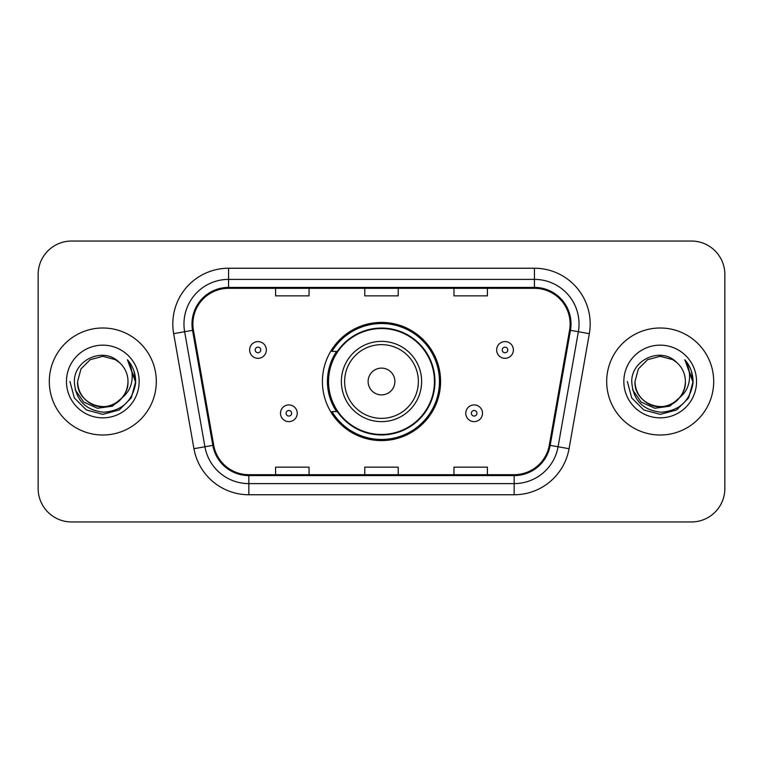 <?xml version="1.0" encoding="UTF-8"?>
<svg xmlns="http://www.w3.org/2000/svg" width="763" height="763" viewBox="0 0 763 763"><rect width="100%" height="100%" fill="white"/><g stroke="black" fill="none" stroke-linecap="round" stroke-linejoin="round"><path stroke-width="1.14" d="M322.415 381.5A59.085 59.085 0 0 0 381.5 440.585A59.085 59.085 0 0 0 440.585 381.5A59.085 59.085 0 0 0 381.5 322.415A59.085 59.085 0 0 0 322.415 381.5M336.588 411.6A54.068 54.068 0 0 1 336.588 351.4M38.15 274.48L38.15 488.52A33.438 33.438 0 0 0 71.588 521.959L691.412 521.959A33.438 33.438 0 0 0 724.85 488.52L724.85 274.48A33.438 33.438 0 0 0 691.412 241.041L71.588 241.041A33.438 33.438 0 0 0 38.15 274.48L38.15 488.52M49.299 381.5A53.505 53.505 0 0 0 102.805 435.005A53.505 53.505 0 0 0 156.32 381.5A53.505 53.505 0 0 0 102.805 327.995A53.505 53.505 0 0 0 49.299 381.5A53.505 53.505 0 0 0 102.805 435.005A53.505 53.505 0 0 0 156.32 381.5A53.505 53.505 0 0 0 102.805 327.995A53.505 53.505 0 0 0 49.299 381.5M606.68 381.5A53.505 53.505 0 0 0 660.195 435.005A53.505 53.505 0 0 0 713.701 381.5A53.505 53.505 0 0 0 660.195 327.995A53.505 53.505 0 0 0 606.68 381.5A53.505 53.505 0 0 0 660.195 435.005A53.505 53.505 0 0 0 713.701 381.5A53.505 53.505 0 0 0 660.195 327.995A53.505 53.505 0 0 0 606.68 381.5M192.877 323.979A35.67 35.67 0 0 1 228.557 288.309L534.443 288.309A35.67 35.67 0 0 1 569.58 330.169L549.293 445.22A35.67 35.67 0 0 1 514.157 474.691L248.843 474.691A35.67 35.67 0 0 1 213.707 445.22L193.421 330.169A35.67 35.67 0 0 1 192.877 323.979M191.99 323.979A36.567 36.567 0 0 0 192.543 330.331L212.829 445.373A36.567 36.567 0 0 0 248.843 475.587L514.157 475.587A36.567 36.567 0 0 0 550.171 445.373L570.457 330.331A36.567 36.567 0 0 0 534.443 287.413L228.557 287.413A36.567 36.567 0 0 0 191.99 323.979M173.659 333.66A55.737 55.737 0 0 1 228.557 268.242L534.443 268.242A55.737 55.737 0 0 1 589.341 333.66L569.055 448.701A55.737 55.737 0 0 1 514.157 494.758L248.843 494.758A55.737 55.737 0 0 1 193.945 448.701L173.659 333.66L184.636 331.724A44.588 44.588 0 0 1 228.557 279.392L534.443 279.392A44.588 44.588 0 0 1 578.364 331.724L558.077 446.765A44.588 44.588 0 0 1 514.157 483.608L248.843 483.608A44.588 44.588 0 0 1 204.923 446.765L184.636 331.724A44.588 44.588 0 0 1 183.959 323.979M691.412 241.041L71.588 241.041M71.588 521.959L691.412 521.959M724.85 488.52L724.85 274.48M364.781 288.309L364.781 295.853L398.219 295.853L398.219 288.309M275.596 288.309L275.596 295.853L309.044 295.853L309.044 288.309M453.956 288.309L453.956 295.853L487.404 295.853L487.404 288.309M398.219 474.691L398.219 467.147L364.781 467.147L364.781 474.691M309.044 474.691L309.044 467.147L275.596 467.147L275.596 474.691M487.404 474.691L487.404 467.147L453.956 467.147L453.956 474.691M122.118 397.695C108.737 415.768 76.29 404.209 77.607 381.5C77.95 390.999 82.146 398.276 90.206 403.322C105.914 413.384 128.871 400.136 128.003 381.5C127.669 390.999 123.463 398.276 115.404 403.322C99.695 413.384 76.748 400.136 77.607 381.5L80.983 368.901L90.206 359.678L102.805 356.302L115.404 359.678L119.314 362.463C103.854 346.249 74.078 359.602 74.354 381.5C75.489 399.898 85.246 410.141 103.615 412.22C121.708 410.914 132.371 401.3 135.614 383.388L135.671 381.5C135.576 373.231 132.829 365.973 127.421 359.726C131.532 366.469 132.981 373.727 131.77 381.5C130.587 388.109 127.373 393.508 122.118 397.695A25.198 25.198 0 0 0 128.003 381.5C128.871 400.136 105.914 413.384 90.206 403.322C82.146 398.276 77.95 390.999 77.607 381.5L80.983 368.901L90.206 359.678M128.003 381.5A25.198 25.198 0 0 0 119.314 362.463M123.72 396.34L112.342 406.183L97.435 408.262L83.711 402.053L75.136 389.674M66.457 381.5A36.347 36.347 0 0 0 102.805 417.847A36.347 36.347 0 0 0 139.152 381.5A36.347 36.347 0 0 0 102.805 345.153A36.347 36.347 0 0 0 66.457 381.5M127.421 359.726L135.652 382.454L134.126 371.543L135.652 382.454L134.126 371.543L135.652 382.454L127.669 360.002L135.652 382.454L127.669 360.002L135.671 381.5L131.265 397.933L119.238 409.96L102.805 414.366L86.372 409.96L74.345 397.933L69.938 381.5M127.669 360.002L135.652 382.473M394.881 381.5A13.381 13.381 0 0 0 381.5 368.119A13.381 13.381 0 0 0 368.119 381.5A13.381 13.381 0 0 0 381.5 394.881A13.381 13.381 0 0 0 394.881 381.5M421.634 381.5A40.134 40.134 0 0 0 381.5 341.366A40.134 40.134 0 0 0 341.366 381.5A40.134 40.134 0 0 0 381.5 421.634A40.134 40.134 0 0 0 421.634 381.5A40.134 40.134 0 0 1 381.5 421.634A40.134 40.134 0 0 1 341.366 381.5M434.452 381.5A52.952 52.952 0 0 0 381.5 328.548A52.952 52.952 0 0 0 328.548 381.5A52.952 52.952 0 0 0 381.5 434.452A52.952 52.952 0 0 0 434.452 381.5M439.469 381.5A57.969 57.969 0 0 1 331.962 411.6L337.332 411.6A53.448 53.448 0 0 0 434.948 381.624A53.448 53.448 0 0 0 337.332 351.4L331.962 351.4A57.969 57.969 0 0 1 439.469 381.5M685.393 381.5C686.252 400.136 663.305 413.384 647.596 403.322C639.537 398.276 635.331 390.999 634.997 381.5L638.373 368.901L647.596 359.678L660.195 356.302L672.794 359.678L676.705 362.463C661.235 346.249 631.459 359.602 631.745 381.5C632.88 399.898 642.627 410.141 661.006 412.22C679.099 410.914 689.762 401.3 693.004 383.388L693.062 381.5C692.966 373.231 690.21 365.973 684.802 359.726C688.922 366.469 690.362 373.727 689.151 381.5C687.978 388.109 684.764 393.508 679.509 397.695A25.198 25.198 0 0 0 685.393 381.5C685.05 390.999 680.854 398.276 672.794 403.322C657.086 413.384 634.129 400.136 634.997 381.5L638.373 368.901L647.596 359.678L660.195 356.302L672.794 359.678L676.705 362.463A25.198 25.198 0 0 1 685.393 381.5C686.252 400.136 663.305 413.384 647.596 403.322C639.537 398.276 635.331 390.999 634.997 381.5C633.681 404.209 666.128 415.768 679.509 397.695M681.111 396.34L669.733 406.183L654.826 408.262L641.101 402.053L632.527 389.674M623.848 381.5A36.347 36.347 0 0 0 660.195 417.847A36.347 36.347 0 0 0 696.543 381.5A36.347 36.347 0 0 0 660.195 345.153A36.347 36.347 0 0 0 623.848 381.5M684.802 359.726L693.042 382.454L691.516 371.543L693.042 382.454L691.516 371.543L693.042 382.454L685.05 360.002L693.042 382.454L685.05 360.002L693.062 381.5L688.655 397.933L676.628 409.96L660.195 414.366L643.762 409.96L631.735 397.933L627.329 381.5M685.05 360.002L693.042 382.473M266.344 349.95A8.364 8.364 0 0 1 257.98 358.314A8.364 8.364 0 0 1 249.625 349.95A8.364 8.364 0 0 1 257.98 341.595A8.364 8.364 0 0 1 266.344 349.95A8.364 8.364 0 0 0 257.98 341.595A8.364 8.364 0 0 0 249.625 349.95M513.375 349.95A8.364 8.364 0 0 1 505.02 358.314A8.364 8.364 0 0 1 496.656 349.95A8.364 8.364 0 0 1 505.02 341.595A8.364 8.364 0 0 1 513.375 349.95A8.364 8.364 0 0 0 505.02 341.595A8.364 8.364 0 0 0 496.656 349.95M280.498 413.269A8.364 8.364 0 0 1 288.862 404.915A8.364 8.364 0 0 1 297.227 413.269A8.364 8.364 0 0 1 288.862 421.634A8.364 8.364 0 0 1 280.498 413.269A8.364 8.364 0 0 0 288.862 421.634A8.364 8.364 0 0 0 297.227 413.269M465.773 413.269A8.364 8.364 0 0 1 474.138 404.915A8.364 8.364 0 0 1 482.502 413.269A8.364 8.364 0 0 1 474.138 421.634A8.364 8.364 0 0 1 465.773 413.269A8.364 8.364 0 0 0 474.138 421.634A8.364 8.364 0 0 0 482.502 413.269M534.443 268.242L534.443 287.413M184.636 331.724L192.543 330.331M248.843 494.758L248.843 475.587M514.157 475.587L514.157 494.758M550.171 445.373L569.055 448.701M193.945 448.701L212.829 445.373M570.457 330.331L589.341 333.66M228.557 268.242L228.557 287.413M418.362 381.5A36.862 36.862 0 0 0 381.5 344.638A36.862 36.862 0 0 0 344.638 381.5A36.862 36.862 0 0 0 381.5 418.362A36.862 36.862 0 0 0 418.362 381.5M255.195 349.95A2.785 2.785 0 0 0 257.98 352.735A2.785 2.785 0 0 0 260.774 349.95A2.785 2.785 0 0 0 257.98 347.165A2.785 2.785 0 0 0 255.195 349.95M502.226 349.95A2.785 2.785 0 0 0 505.02 352.735A2.785 2.785 0 0 0 507.805 349.95A2.785 2.785 0 0 0 505.02 347.165A2.785 2.785 0 0 0 502.226 349.95M291.647 413.269A2.785 2.785 0 0 0 288.862 410.484A2.785 2.785 0 0 0 286.077 413.269A2.785 2.785 0 0 0 288.862 416.054A2.785 2.785 0 0 0 291.647 413.269M476.923 413.269A2.785 2.785 0 0 0 474.138 410.484A2.785 2.785 0 0 0 471.353 413.269A2.785 2.785 0 0 0 474.138 416.054A2.785 2.785 0 0 0 476.923 413.269"/></g></svg>
